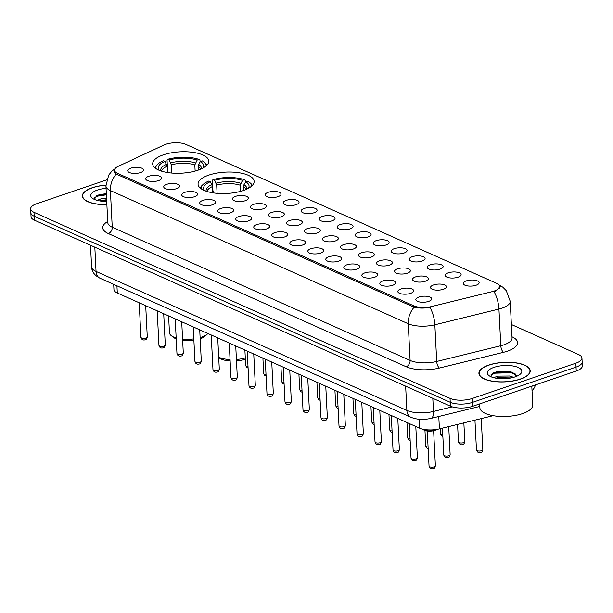 <?xml version="1.0" encoding="UTF-8"?>
<svg xmlns="http://www.w3.org/2000/svg" width="613" height="613" viewBox="0 0 613 613"><rect width="100%" height="100%" fill="white"/><g stroke="black" fill="none" stroke-linecap="round" stroke-linejoin="round"><path stroke-width="0.92" d="M208.864 175.088A28.068 10.697 -2.9 0 0 198.06 184.214A28.068 10.697 -2.9 0 0 214.029 192.98A28.068 10.697 -2.9 0 0 243.323 190.497A28.068 10.697 -2.9 0 0 254.127 181.371A28.068 10.697 -2.9 0 0 238.166 172.605A28.068 10.697 -2.9 0 0 208.864 175.088M163.495 154.798A28.068 10.697 -2.9 0 0 152.683 163.924A28.068 10.697 -2.9 0 0 168.652 172.69A28.068 10.697 -2.9 0 0 197.945 170.207A28.068 10.697 -2.9 0 0 208.757 161.081A28.068 10.697 -2.9 0 0 192.788 152.315A28.068 10.697 -2.9 0 0 163.495 154.798M158.545 180.605A7.946 3.027 177.1 0 1 146.017 179.563A7.946 3.027 177.1 0 1 148.798 176.245A7.946 3.027 177.1 0 1 157.955 175.686A7.946 3.027 177.1 0 1 161.395 178.781A7.946 3.027 177.1 0 1 158.545 180.605M176.552 188.658A7.946 3.027 177.1 0 1 164.023 187.616A7.946 3.027 177.1 0 1 166.805 184.298A7.946 3.027 177.1 0 1 175.962 183.739A7.946 3.027 177.1 0 1 179.402 186.835A7.946 3.027 177.1 0 1 176.552 188.658M194.559 196.712A7.946 3.027 177.1 0 1 182.03 195.67A7.946 3.027 177.1 0 1 184.812 192.352A7.946 3.027 177.1 0 1 193.969 191.792A7.946 3.027 177.1 0 1 197.409 194.888A7.946 3.027 177.1 0 1 194.559 196.712M212.565 204.765A7.946 3.027 177.1 0 1 200.037 203.723A7.946 3.027 177.1 0 1 202.819 200.405A7.946 3.027 177.1 0 1 211.975 199.846A7.946 3.027 177.1 0 1 215.416 202.941A7.946 3.027 177.1 0 1 212.565 204.765M230.572 212.818A7.946 3.027 177.1 0 1 218.044 211.769A7.946 3.027 177.1 0 1 220.818 208.451A7.946 3.027 177.1 0 1 229.982 207.899A7.946 3.027 177.1 0 1 233.423 210.995A7.946 3.027 177.1 0 1 230.572 212.818M248.579 220.864A7.946 3.027 177.1 0 1 236.051 219.822A7.946 3.027 177.1 0 1 238.825 216.504A7.946 3.027 177.1 0 1 247.989 215.952A7.946 3.027 177.1 0 1 251.43 219.048A7.946 3.027 177.1 0 1 248.579 220.864M266.586 228.917A7.946 3.027 177.1 0 1 254.058 227.875A7.946 3.027 177.1 0 1 256.832 224.557A7.946 3.027 177.1 0 1 265.996 224.006A7.946 3.027 177.1 0 1 269.436 227.101A7.946 3.027 177.1 0 1 266.586 228.917M284.593 236.97A7.946 3.027 177.1 0 1 272.065 235.928A7.946 3.027 177.1 0 1 274.839 232.611A7.946 3.027 177.1 0 1 284.003 232.051A7.946 3.027 177.1 0 1 287.443 235.147A7.946 3.027 177.1 0 1 284.593 236.97M302.6 245.024A7.946 3.027 177.1 0 1 290.072 243.982A7.946 3.027 177.1 0 1 292.845 240.664A7.946 3.027 177.1 0 1 302.01 240.104A7.946 3.027 177.1 0 1 305.45 243.2A7.946 3.027 177.1 0 1 302.6 245.024M320.607 253.077A7.946 3.027 177.1 0 1 308.078 252.035A7.946 3.027 177.1 0 1 310.852 248.717A7.946 3.027 177.1 0 1 320.017 248.158A7.946 3.027 177.1 0 1 323.457 251.253A7.946 3.027 177.1 0 1 320.607 253.077M338.614 261.13A7.946 3.027 177.1 0 1 326.085 260.088A7.946 3.027 177.1 0 1 328.859 256.77A7.946 3.027 177.1 0 1 338.024 256.211A7.946 3.027 177.1 0 1 341.464 259.307A7.946 3.027 177.1 0 1 338.614 261.13M356.62 269.184A7.946 3.027 177.1 0 1 344.092 268.142A7.946 3.027 177.1 0 1 346.866 264.824A7.946 3.027 177.1 0 1 356.03 264.264A7.946 3.027 177.1 0 1 359.471 267.36A7.946 3.027 177.1 0 1 356.62 269.184M374.627 277.237A7.946 3.027 177.1 0 1 362.099 276.195A7.946 3.027 177.1 0 1 364.873 272.877A7.946 3.027 177.1 0 1 374.037 272.318A7.946 3.027 177.1 0 1 377.478 275.413A7.946 3.027 177.1 0 1 374.627 277.237M392.634 285.29A7.946 3.027 177.1 0 1 380.106 284.24A7.946 3.027 177.1 0 1 382.88 280.93A7.946 3.027 177.1 0 1 392.044 280.371A7.946 3.027 177.1 0 1 395.485 283.467A7.946 3.027 177.1 0 1 392.634 285.29M410.641 293.336A7.946 3.027 177.1 0 1 398.113 292.294A7.946 3.027 177.1 0 1 400.887 288.976A7.946 3.027 177.1 0 1 410.051 288.424A7.946 3.027 177.1 0 1 413.491 291.52A7.946 3.027 177.1 0 1 410.641 293.336M428.648 301.389A7.946 3.027 177.1 0 1 416.12 300.347A7.946 3.027 177.1 0 1 418.894 297.029A7.946 3.027 177.1 0 1 428.058 296.477A7.946 3.027 177.1 0 1 431.498 299.573A7.946 3.027 177.1 0 1 428.648 301.389M140.538 172.552A7.946 3.027 177.1 0 1 128.01 171.51A7.946 3.027 177.1 0 1 130.791 168.192A7.946 3.027 177.1 0 1 139.948 167.633A7.946 3.027 177.1 0 1 143.388 170.728A7.946 3.027 177.1 0 1 140.538 172.552M245.277 200.712A7.946 3.027 177.1 0 1 232.756 199.669A7.946 3.027 177.1 0 1 235.53 196.352A7.946 3.027 177.1 0 1 244.687 195.792A7.946 3.027 177.1 0 1 248.127 198.888A7.946 3.027 177.1 0 1 245.277 200.712M263.284 208.765A7.946 3.027 177.1 0 1 250.763 207.723A7.946 3.027 177.1 0 1 253.537 204.405A7.946 3.027 177.1 0 1 262.693 203.845A7.946 3.027 177.1 0 1 266.134 206.941A7.946 3.027 177.1 0 1 263.284 208.765M281.29 216.818A7.946 3.027 177.1 0 1 268.77 215.776A7.946 3.027 177.1 0 1 271.544 212.458A7.946 3.027 177.1 0 1 280.7 211.899A7.946 3.027 177.1 0 1 284.141 214.994A7.946 3.027 177.1 0 1 281.29 216.818M299.297 224.871A7.946 3.027 177.1 0 1 286.777 223.829A7.946 3.027 177.1 0 1 289.551 220.511A7.946 3.027 177.1 0 1 298.707 219.952A7.946 3.027 177.1 0 1 302.148 223.048A7.946 3.027 177.1 0 1 299.297 224.871M317.304 232.925A7.946 3.027 177.1 0 1 304.784 231.875A7.946 3.027 177.1 0 1 307.557 228.565A7.946 3.027 177.1 0 1 316.714 228.005A7.946 3.027 177.1 0 1 320.155 231.101A7.946 3.027 177.1 0 1 317.304 232.925M335.311 240.97A7.946 3.027 177.1 0 1 322.79 239.928A7.946 3.027 177.1 0 1 325.564 236.61A7.946 3.027 177.1 0 1 334.721 236.059A7.946 3.027 177.1 0 1 338.161 239.154A7.946 3.027 177.1 0 1 335.311 240.97M353.318 249.024A7.946 3.027 177.1 0 1 340.797 247.981A7.946 3.027 177.1 0 1 343.571 244.664A7.946 3.027 177.1 0 1 352.728 244.112A7.946 3.027 177.1 0 1 356.168 247.208A7.946 3.027 177.1 0 1 353.318 249.024M371.325 257.077A7.946 3.027 177.1 0 1 358.804 256.035A7.946 3.027 177.1 0 1 361.578 252.717A7.946 3.027 177.1 0 1 370.735 252.165A7.946 3.027 177.1 0 1 374.175 255.253A7.946 3.027 177.1 0 1 371.325 257.077M389.332 265.13A7.946 3.027 177.1 0 1 376.811 264.088A7.946 3.027 177.1 0 1 379.585 260.77A7.946 3.027 177.1 0 1 388.742 260.211A7.946 3.027 177.1 0 1 392.182 263.306A7.946 3.027 177.1 0 1 389.332 265.13M407.339 273.183A7.946 3.027 177.1 0 1 394.818 272.141A7.946 3.027 177.1 0 1 397.592 268.823A7.946 3.027 177.1 0 1 406.748 268.264A7.946 3.027 177.1 0 1 410.189 271.36A7.946 3.027 177.1 0 1 407.339 273.183M425.345 281.237A7.946 3.027 177.1 0 1 412.825 280.195A7.946 3.027 177.1 0 1 415.599 276.877A7.946 3.027 177.1 0 1 424.755 276.317A7.946 3.027 177.1 0 1 428.196 279.413A7.946 3.027 177.1 0 1 425.345 281.237M443.352 289.29A7.946 3.027 177.1 0 1 430.832 288.248A7.946 3.027 177.1 0 1 433.606 284.93A7.946 3.027 177.1 0 1 442.762 284.371A7.946 3.027 177.1 0 1 446.203 287.466A7.946 3.027 177.1 0 1 443.352 289.29M277.995 196.658A7.946 3.027 177.1 0 1 265.467 195.616A7.946 3.027 177.1 0 1 268.241 192.298A7.946 3.027 177.1 0 1 277.398 191.746A7.946 3.027 177.1 0 1 280.846 194.842A7.946 3.027 177.1 0 1 277.995 196.658M296.002 204.711A7.946 3.027 177.1 0 1 283.474 203.669A7.946 3.027 177.1 0 1 286.248 200.351A7.946 3.027 177.1 0 1 295.405 199.8A7.946 3.027 177.1 0 1 298.853 202.888A7.946 3.027 177.1 0 1 296.002 204.711M314.009 212.765A7.946 3.027 177.1 0 1 301.481 211.723A7.946 3.027 177.1 0 1 304.255 208.405A7.946 3.027 177.1 0 1 313.412 207.845A7.946 3.027 177.1 0 1 316.86 210.941A7.946 3.027 177.1 0 1 314.009 212.765M332.016 220.818A7.946 3.027 177.1 0 1 319.488 219.776A7.946 3.027 177.1 0 1 322.262 216.458A7.946 3.027 177.1 0 1 331.418 215.899A7.946 3.027 177.1 0 1 334.867 218.994A7.946 3.027 177.1 0 1 332.016 220.818M350.023 228.871A7.946 3.027 177.1 0 1 337.495 227.829A7.946 3.027 177.1 0 1 340.269 224.511A7.946 3.027 177.1 0 1 349.425 223.952A7.946 3.027 177.1 0 1 352.873 227.048A7.946 3.027 177.1 0 1 350.023 228.871M368.03 236.924A7.946 3.027 177.1 0 1 355.502 235.882A7.946 3.027 177.1 0 1 358.276 232.565A7.946 3.027 177.1 0 1 367.432 232.005A7.946 3.027 177.1 0 1 370.88 235.101A7.946 3.027 177.1 0 1 368.03 236.924M386.037 244.978A7.946 3.027 177.1 0 1 373.509 243.936A7.946 3.027 177.1 0 1 376.282 240.618A7.946 3.027 177.1 0 1 385.439 240.058A7.946 3.027 177.1 0 1 388.887 243.154A7.946 3.027 177.1 0 1 386.037 244.978M404.044 253.031A7.946 3.027 177.1 0 1 391.515 251.981A7.946 3.027 177.1 0 1 394.289 248.671A7.946 3.027 177.1 0 1 403.446 248.112A7.946 3.027 177.1 0 1 406.894 251.207A7.946 3.027 177.1 0 1 404.044 253.031M422.05 261.084A7.946 3.027 177.1 0 1 409.522 260.035A7.946 3.027 177.1 0 1 412.296 256.717A7.946 3.027 177.1 0 1 421.453 256.165A7.946 3.027 177.1 0 1 424.901 259.261A7.946 3.027 177.1 0 1 422.05 261.084M440.057 269.13A7.946 3.027 177.1 0 1 427.529 268.088A7.946 3.027 177.1 0 1 430.303 264.77A7.946 3.027 177.1 0 1 439.46 264.218A7.946 3.027 177.1 0 1 442.908 267.314A7.946 3.027 177.1 0 1 440.057 269.13M458.064 277.183A7.946 3.027 177.1 0 1 445.536 276.141A7.946 3.027 177.1 0 1 448.31 272.823A7.946 3.027 177.1 0 1 457.467 272.272A7.946 3.027 177.1 0 1 460.915 275.367A7.946 3.027 177.1 0 1 458.064 277.183M476.071 285.237A7.946 3.027 177.1 0 1 463.543 284.194A7.946 3.027 177.1 0 1 466.317 280.877A7.946 3.027 177.1 0 1 475.473 280.317A7.946 3.027 177.1 0 1 478.922 283.413A7.946 3.027 177.1 0 1 476.071 285.237M163.97 145.013A14.298 5.448 177.1 0 1 165.794 144.285A14.298 5.448 177.1 0 1 185.839 144.369L496.568 283.321A14.298 5.448 177.1 0 1 499.58 286.44A14.298 5.448 177.1 0 1 491.986 291.696L431.69 306.5A14.298 5.448 177.1 0 1 413.737 305.81L117.566 173.364A14.298 5.448 177.1 0 1 114.554 170.245A14.298 5.448 177.1 0 1 118.232 166.322L163.97 145.013M493.151 415.675L439.414 428.87A15.892 6.053 177.1 0 1 419.461 428.104L117.298 292.976A15.892 6.053 177.1 0 1 113.949 289.512L113.689 284.34M105.911 185.103A25.685 9.785 -2.9 0 0 92.264 187.731A25.685 9.785 -2.9 0 0 82.38 196.076A25.685 9.785 -2.9 0 0 106.877 204.619M488.806 365.057A25.685 9.785 -2.9 0 0 478.914 373.409A25.685 9.785 -2.9 0 0 493.526 381.432A25.685 9.785 -2.9 0 0 520.337 379.156A25.685 9.785 -2.9 0 0 530.23 370.811A25.685 9.785 -2.9 0 0 515.617 362.789A25.685 9.785 -2.9 0 0 488.806 365.057M498.76 284.754L500.231 286.608L495.733 290.953L494.07 291.658A18.536 7.724 76.2 0 1 498.944 309.052L434.855 324.79A21.187 8.076 177.1 0 1 408.25 323.764L110.394 190.559A18.536 13.724 -65.9 0 1 116.217 174.061L114.125 171.058M106.601 179.9L36.765 203.692A15.892 6.053 -2.9 0 0 30.65 208.857L31.048 216.68A15.892 6.053 -2.9 0 0 34.389 220.144L450.432 406.189A15.892 6.053 -2.9 0 0 472.707 406.289L576.235 371.018L576.036 367.11A15.892 6.053 -2.9 0 0 582.151 361.946A15.892 6.053 -2.9 0 1 576.036 367.11L472.508 402.373L576.036 367.11L575.837 363.195A15.892 6.053 -2.9 0 0 581.952 358.03A15.892 6.053 -2.9 0 0 578.611 354.567L511.372 324.507M450.432 406.189L450.233 402.281A15.892 6.053 -2.9 0 0 472.508 402.373A15.892 6.053 -2.9 0 1 450.233 402.281L34.19 216.228L450.233 402.281L450.042 398.366A15.892 6.053 -2.9 0 0 472.309 398.465L575.837 363.195M30.849 212.765A15.892 6.053 -2.9 0 0 34.19 216.228A15.892 6.053 -2.9 0 1 30.849 212.765M414.074 307.259A18.536 13.724 114.1 0 0 408.25 323.764L410.112 360.436A21.187 8.076 -2.9 0 0 436.709 361.463L434.855 324.79A18.536 7.724 76.2 0 0 430.012 307.45C424.058 308.354 418.748 308.285 414.074 307.259L116.217 174.061M30.65 208.857A15.892 6.053 -2.9 0 0 33.999 212.32L450.042 398.366M510.292 371.884A21.187 8.076 -2.9 0 0 495.718 373.064M106.371 194.65A21.187 8.076 -2.9 0 0 99.176 195.739M576.235 371.018A15.892 6.053 -2.9 0 0 582.35 365.854L581.952 358.03M105.911 185.21A25.424 9.685 -2.9 0 0 92.433 187.8A25.424 9.685 -2.9 0 0 82.64 196.068A25.424 9.685 -2.9 0 0 106.877 204.52M97.214 200.382L101.053 198.796L106.547 198.145M99.406 200.857L106.631 199.7M106.049 188.321A17.271 6.582 -2.9 0 0 97.436 190.038A17.271 6.582 -2.9 0 0 92.456 198.283A17.271 6.582 -2.9 0 0 106.716 201.409M106.325 193.677L99.911 194.536L97.138 195.478L94.256 199.34M94.241 197.7L98.724 195.853L106.386 194.842M103.099 201.309L106.7 201.056M96.525 195.769L106.34 194.068M100.226 200.995L106.654 200.275M520.176 379.087A25.424 9.685 -2.9 0 0 529.961 370.819A25.424 9.685 -2.9 0 0 515.502 362.881A25.424 9.685 -2.9 0 0 488.967 365.133A25.424 9.685 -2.9 0 0 479.182 373.394A25.424 9.685 -2.9 0 0 493.641 381.332A25.424 9.685 -2.9 0 0 520.176 379.087M479.665 403.913L479.856 407.683A26.482 10.092 -2.9 0 0 494.921 415.951A26.482 10.092 -2.9 0 0 522.56 413.606A26.482 10.092 -2.9 0 0 532.751 405.001L531.8 386.159M493.756 377.708L497.595 376.121L509.495 376.014L513.648 377.317M495.948 378.19L497.672 377.677L511.112 377.922M493.971 367.371A17.271 6.582 -2.9 0 0 488.998 375.616A17.271 6.582 -2.9 0 0 515.173 376.849A17.271 6.582 -2.9 0 0 520.422 374.022A17.271 6.582 -2.9 0 0 515.112 366.436A17.271 6.582 -2.9 0 0 493.971 367.371M516.828 376.213L512.139 372.129L496.453 371.861L493.68 372.804L490.798 376.673M490.783 375.026L495.258 373.179L510.759 372.727L515.862 374.168M499.641 378.635L507.38 378.489M493.067 373.095L495.22 372.405L510.721 371.953L513.058 372.459M496.768 378.321L510.391 378.06M200.175 338.813A17.21 6.559 -2.9 0 0 205.217 336.062L207.523 333.909A19.861 7.571 -2.9 0 0 207.884 333.549M200.114 337.594A19.861 7.571 -2.9 0 0 201.478 337.158A19.861 7.571 -2.9 0 0 207.523 333.909M167.456 172.514L167.142 166.23L164.974 161.403A22.773 8.682 -2.9 0 0 159.073 170.245M168.353 172.644L167.571 170.46L167.042 159.993L167.64 159.311A25.21 9.609 -2.9 0 1 199.079 159.441L199.968 160.139L200.068 162.085M206.91 165.188A26.267 10.007 -2.9 0 0 204.688 162.552L203.685 161.786A25.21 9.609 -2.9 0 0 202.328 160.897L200.397 161.556L198.597 164.422L198.068 166.361L198.26 170.1M164.974 161.403L163.472 160.736A25.21 9.609 -2.9 0 0 157.802 164.108L156.882 164.974A26.267 10.007 -2.9 0 0 154.936 167.824M206.121 165.931A25.21 9.609 -2.9 0 0 203.685 161.786M157.802 164.108A25.21 9.609 -2.9 0 0 155.794 168.483M203.033 168.016A22.773 8.682 -2.9 0 0 200.397 161.556M199.079 159.441L197.148 160.1A22.773 8.682 -2.9 0 0 169.15 159.985L167.64 159.311M195.133 171.065L194.819 164.912L197.148 160.1M169.15 159.985L171.311 164.813L171.732 173.035M168.606 315.917L169.456 332.713A19.861 7.571 -2.9 0 0 171.379 335.74A19.861 7.571 -2.9 0 0 176.169 337.962M182.59 339.135A19.861 7.571 -2.9 0 0 193.815 338.889M171.379 335.74L173.893 337.648A17.21 6.559 -2.9 0 0 176.215 338.935M182.659 340.483A17.21 6.559 -2.9 0 0 193.884 340.299M245.353 359.172A17.21 6.559 -2.9 0 0 245.361 359.164A17.21 6.559 -2.9 0 1 236.495 360.904M212.834 192.804L212.512 186.521L210.351 181.693A22.773 8.682 -2.9 0 0 204.451 190.536M213.722 192.934L212.941 190.75L212.412 180.291L213.017 179.601A25.21 9.609 -2.9 0 1 244.449 179.732L245.338 180.429L245.438 182.375M252.288 185.486A26.267 10.007 -2.9 0 0 250.058 182.843L249.054 182.076A25.21 9.609 -2.9 0 0 247.706 181.187L245.767 181.846L243.974 184.712L243.445 186.651L243.637 190.39M210.351 181.693L208.841 181.027A25.21 9.609 -2.9 0 0 203.179 184.398L202.252 185.264A26.267 10.007 -2.9 0 0 200.305 188.114M251.499 186.222A25.21 9.609 -2.9 0 0 249.054 182.076M203.179 184.398A25.21 9.609 -2.9 0 0 201.164 188.773M248.411 188.314A22.773 8.682 -2.9 0 0 245.767 181.846M244.449 179.732L242.518 180.391A22.773 8.682 -2.9 0 0 214.519 180.276L213.017 179.601M240.511 191.356L240.196 185.203L242.518 180.391M214.519 180.276L216.688 185.103L217.102 193.325M218.703 357.195A19.861 7.571 -2.9 0 0 230.059 359.57M236.419 359.471A19.861 7.571 -2.9 0 0 245.3 357.938M218.718 357.525L219.262 357.938A17.21 6.559 -2.9 0 0 230.128 360.973M117.566 173.364L117.635 174.812M413.737 305.81L413.806 307.19M116.93 285.796L117.298 292.976M419.016 419.246L419.461 428.104M438.785 416.488L439.414 428.87M511.993 336.79L512.016 336.798A5.295 3.923 -65.9 0 1 512.001 336.798A26.482 10.092 177.1 0 1 507.395 351.172A26.482 10.092 177.1 0 1 503.526 352.299L439.437 368.038A26.482 10.092 177.1 0 1 406.181 366.75L108.325 233.553A26.482 10.092 177.1 0 1 107.735 221.469M498.721 284.716L502.836 287.19L506.284 290.654L510.2 301.267A21.187 8.076 177.1 0 1 502.039 308.147A21.187 8.076 177.1 0 1 498.944 309.052L500.798 345.724A21.187 8.076 -2.9 0 0 503.901 344.828A21.187 8.076 -2.9 0 0 512.054 337.939L512.054 338.276M108.325 233.553A5.295 3.923 -65.9 0 0 112.248 227.239L110.394 190.559A21.187 8.076 177.1 0 1 105.934 185.946L107.788 222.626A21.187 8.076 -2.9 0 0 112.248 227.239L410.112 360.436A5.295 3.923 -65.9 0 1 406.181 366.75M33.999 212.32L34.389 220.144M472.309 398.465L472.707 406.289M439.437 368.038A5.295 2.207 -103.8 0 1 436.709 361.463L500.798 345.724A5.295 2.207 -103.8 0 0 503.526 352.299M100.072 278.256A10.59 7.839 -65.9 0 1 96.049 271.429L406.879 410.426A21.187 8.076 -2.9 0 0 433.475 411.453A10.59 4.414 76.2 0 1 431.054 418.38C423.391 420.028 416.671 419.652 410.902 417.254L100.072 278.256C94.571 275.475 91.743 271.659 91.59 266.816A21.187 8.076 -2.9 0 0 96.049 271.429L94.823 247.169M531.808 386.389A21.187 8.076 -2.9 0 0 532.682 385.861M452.21 406.856L433.475 411.453L432.809 398.312M410.902 417.254A10.59 7.839 -65.9 0 1 406.879 410.426L405.645 386.167M106.348 194.16A21.187 8.076 -2.9 0 0 95.82 196.16M508.568 371.325A21.187 8.076 -2.9 0 0 492.362 373.493M442.862 436.502L441.306 435.728L440.456 433.874A3.18 1.211 -2.9 0 0 442.785 434.923M464.807 441.605C464.256 443.659 463.589 444.594 462.815 444.425C461.014 445.39 459.566 444.563 458.463 441.927A3.18 1.211 -2.9 0 0 460.271 442.923A3.18 1.211 -2.9 0 0 463.581 442.64A3.18 1.211 -2.9 0 0 464.807 441.605L463.857 422.87M482.814 449.658C482.262 451.712 481.596 452.647 480.822 452.471C479.021 453.444 477.573 452.609 476.47 449.98A3.18 1.211 -2.9 0 0 478.278 450.976A3.18 1.211 -2.9 0 0 481.588 450.693A3.18 1.211 -2.9 0 0 482.814 449.658L481.243 418.602M248.089 368.084L246.664 367.425L245.675 365.455A3.18 1.211 -2.9 0 0 248.012 366.497M266.096 376.137L264.67 375.478L263.682 373.509A3.18 1.211 -2.9 0 0 266.019 374.551M284.103 384.19L282.677 383.531L281.689 381.562A3.18 1.211 -2.9 0 0 284.026 382.604M302.109 392.243L300.684 391.584L299.696 389.615A3.18 1.211 -2.9 0 0 302.033 390.657M320.116 400.289L318.691 399.638L317.703 397.668A3.18 1.211 -2.9 0 0 320.04 398.711M338.123 408.342L336.698 407.691L335.709 405.722A3.18 1.211 -2.9 0 0 338.047 406.764M356.13 416.396L354.705 415.744L353.716 413.767A3.18 1.211 -2.9 0 0 356.053 414.817M374.137 424.449L372.712 423.798L371.723 421.821A3.18 1.211 -2.9 0 0 374.06 422.87M392.144 432.502L390.719 431.851L389.73 429.874A3.18 1.211 -2.9 0 0 392.067 430.924M410.151 440.555L408.725 439.896L407.737 437.927A3.18 1.211 -2.9 0 0 410.074 438.969M428.158 448.609L426.732 447.95L425.744 445.98A3.18 1.211 -2.9 0 0 428.081 447.023M448.931 455.72A3.18 1.211 -2.9 0 0 450.149 454.693C449.597 456.739 448.931 457.673 448.157 457.505C445.827 458.133 444.379 457.306 443.804 455.015A3.18 1.211 -2.9 0 0 445.613 456.003A3.18 1.211 -2.9 0 0 448.931 455.72M146.063 338.008A3.18 1.211 -2.9 0 0 147.281 336.974C146.729 339.027 146.063 339.962 145.289 339.786C142.959 340.422 141.511 339.587 140.936 337.296A3.18 1.211 -2.9 0 0 142.745 338.292A3.18 1.211 -2.9 0 0 146.063 338.008M164.069 346.061A3.18 1.211 -2.9 0 0 165.288 345.027C164.736 347.073 164.069 348.015 163.296 347.839C160.966 348.475 159.518 347.64 158.943 345.349A3.18 1.211 -2.9 0 0 160.752 346.345A3.18 1.211 -2.9 0 0 164.069 346.061M182.076 354.115A3.18 1.211 -2.9 0 0 183.295 353.08C182.743 355.126 182.076 356.069 181.302 355.892C178.973 356.528 177.525 355.693 176.95 353.402A3.18 1.211 -2.9 0 0 178.758 354.391A3.18 1.211 -2.9 0 0 182.076 354.115M200.083 362.168A3.18 1.211 -2.9 0 0 201.302 361.134C200.75 363.18 200.083 364.122 199.309 363.946C196.98 364.574 195.532 363.747 194.957 361.455A3.18 1.211 -2.9 0 0 196.765 362.444A3.18 1.211 -2.9 0 0 200.083 362.168M218.09 370.221A3.18 1.211 -2.9 0 0 219.308 369.187C218.757 371.233 218.09 372.175 217.316 371.999C214.987 372.627 213.539 371.8 212.964 369.509A3.18 1.211 -2.9 0 0 214.772 370.497A3.18 1.211 -2.9 0 0 218.09 370.221M236.097 378.267A3.18 1.211 -2.9 0 0 237.315 377.24C236.764 379.286 236.097 380.221 235.323 380.052C232.994 380.681 231.545 379.853 230.971 377.562A3.18 1.211 -2.9 0 0 232.779 378.55A3.18 1.211 -2.9 0 0 236.097 378.267M254.104 386.32A3.18 1.211 -2.9 0 0 255.322 385.293C254.77 387.339 254.104 388.274 253.33 388.106C251.001 388.734 249.552 387.906 248.978 385.615A3.18 1.211 -2.9 0 0 250.786 386.604A3.18 1.211 -2.9 0 0 254.104 386.32M272.111 394.374A3.18 1.211 -2.9 0 0 273.329 393.339C272.777 395.393 272.111 396.327 271.337 396.159C269.007 396.787 267.559 395.96 266.984 393.661A3.18 1.211 -2.9 0 0 268.793 394.657A3.18 1.211 -2.9 0 0 272.111 394.374M290.118 402.427A3.18 1.211 -2.9 0 0 291.336 401.392C290.784 403.446 290.118 404.381 289.344 404.205C287.014 404.841 285.566 404.013 284.991 401.714A3.18 1.211 -2.9 0 0 286.8 402.71A3.18 1.211 -2.9 0 0 290.118 402.427M308.124 410.48A3.18 1.211 -2.9 0 0 309.343 409.446C308.791 411.499 308.124 412.434 307.351 412.258C305.021 412.894 303.573 412.059 302.998 409.768A3.18 1.211 -2.9 0 0 304.807 410.764A3.18 1.211 -2.9 0 0 308.124 410.48M326.131 418.533A3.18 1.211 -2.9 0 0 327.35 417.499C326.798 419.553 326.131 420.487 325.357 420.311C323.028 420.947 321.58 420.112 321.005 417.821A3.18 1.211 -2.9 0 0 322.813 418.817A3.18 1.211 -2.9 0 0 326.131 418.533M344.138 426.587A3.18 1.211 -2.9 0 0 345.357 425.552C344.805 427.598 344.138 428.541 343.364 428.364C341.035 429 339.587 428.165 339.012 425.874A3.18 1.211 -2.9 0 0 340.82 426.87A3.18 1.211 -2.9 0 0 344.138 426.587M362.145 434.64A3.18 1.211 -2.9 0 0 363.363 433.606C362.812 435.651 362.145 436.594 361.371 436.418C359.042 437.054 357.594 436.218 357.019 433.927A3.18 1.211 -2.9 0 0 358.827 434.916A3.18 1.211 -2.9 0 0 362.145 434.64M380.152 442.693A3.18 1.211 -2.9 0 0 381.37 441.659C380.819 443.705 380.152 444.647 379.378 444.471C377.049 445.099 375.6 444.272 375.026 441.981A3.18 1.211 -2.9 0 0 376.834 442.969A3.18 1.211 -2.9 0 0 380.152 442.693M398.159 450.747A3.18 1.211 -2.9 0 0 399.377 449.712C398.825 451.758 398.159 452.693 397.385 452.524C395.056 453.153 393.607 452.325 393.033 450.034A3.18 1.211 -2.9 0 0 394.841 451.022A3.18 1.211 -2.9 0 0 398.159 450.747M416.166 458.792A3.18 1.211 -2.9 0 0 417.384 457.765C416.832 459.811 416.166 460.746 415.392 460.578C413.062 461.206 411.614 460.378 411.039 458.087A3.18 1.211 -2.9 0 0 412.848 459.076A3.18 1.211 -2.9 0 0 416.166 458.792M422.824 429.177A7.946 3.027 -2.9 0 0 435.161 430.012A7.946 3.027 -2.9 0 0 436.494 429.452M434.173 466.845A3.18 1.211 -2.9 0 0 435.391 465.819C434.839 467.865 434.173 468.799 433.399 468.631C431.069 469.259 429.621 468.432 429.046 466.133A3.18 1.211 -2.9 0 0 430.855 467.129A3.18 1.211 -2.9 0 0 434.173 466.845M434.862 430.357A7.417 2.827 177.1 0 1 423.399 429.629M167.142 166.23A19.593 7.471 -2.9 0 0 161.617 171.165M201.34 168.866A20.375 7.762 -2.9 0 0 198.597 164.422M166.575 164.292A20.375 7.762 -2.9 0 0 160.851 170.92M200.604 169.188A19.593 7.471 -2.9 0 0 198.068 166.361M195.348 162.974A20.375 7.762 -2.9 0 0 170.743 162.866M194.819 164.912A19.593 7.471 -2.9 0 0 171.311 164.813M212.512 186.521A19.593 7.471 -2.9 0 0 206.987 191.455M246.717 189.156A20.375 7.762 -2.9 0 0 243.974 184.712M211.945 184.582A20.375 7.762 -2.9 0 0 206.221 191.21M245.974 189.486A19.593 7.471 -2.9 0 0 243.445 186.651M240.725 183.264A20.375 7.762 -2.9 0 0 216.121 183.157M240.196 185.203A19.593 7.471 -2.9 0 0 216.688 185.103M114.554 170.245L114.669 172.552M499.58 286.44L499.672 288.141M115.037 168.705L111.827 171.203L108.685 175.111L105.934 185.946M510.2 301.267L512.054 337.939M91.59 266.816L90.494 245.231M479.795 406.419L431.054 418.38M532.038 390.925L534.467 387.646L535.524 384.887M82.709 197.463L82.64 196.068M530.03 372.221L529.961 370.819M479.251 374.796L479.182 373.394M440.456 433.874L440.188 428.679M458.463 441.927L457.574 424.411M476.47 449.98L474.952 420.143M245.675 365.455L244.901 350.061M263.682 373.509L262.908 358.115M281.689 381.562L280.915 366.168M299.696 389.615L298.922 374.221M317.703 397.668L316.929 382.274M335.709 405.722L334.936 390.328M353.716 413.767L352.942 398.381M371.723 421.821L370.949 406.427M389.73 429.874L388.956 414.48M407.737 437.927L406.963 422.533M425.744 445.98L424.97 430.587M450.149 454.693L448.724 426.587M443.804 455.015L442.44 428.127M147.281 336.974L145.702 305.672M140.936 337.296L139.189 302.761M137.051 301.811L135.358 301.052M165.288 345.027L163.709 313.726M158.943 345.349L157.196 310.814M155.058 309.864L153.365 309.105M183.295 353.08L181.716 321.779M176.95 353.402L175.203 318.867M173.065 317.917L171.372 317.159M201.302 361.134L199.723 329.832M194.957 361.455L193.21 326.921M191.072 325.97L189.379 325.212M219.308 369.187L217.73 337.886M212.964 369.509L211.217 334.974M209.079 334.016L207.386 333.265M237.315 377.24L235.737 345.939M230.971 377.562L229.224 343.027M227.086 342.069L225.392 341.311M255.322 385.293L253.744 353.992M248.978 385.615L247.231 351.08M245.093 350.123L243.399 349.364M273.329 393.339L271.751 362.045M266.984 393.661L265.237 359.134M263.1 358.176L261.406 357.417M291.336 401.392L289.757 370.099M284.991 401.714L283.244 367.187M281.106 366.229L279.413 365.471M309.343 409.446L307.764 378.144M302.998 409.768L301.251 375.233M299.113 374.282L297.42 373.524M327.35 417.499L325.771 386.198M321.005 417.821L319.258 383.286M317.12 382.336L315.427 381.577M345.357 425.552L343.778 394.251M339.012 425.874L337.265 391.339M335.127 390.389L333.434 389.63M363.363 433.606L361.785 402.304M357.019 433.927L355.272 399.392M353.134 398.442L351.441 397.684M381.37 441.659L379.792 410.358M375.026 441.981L373.279 407.446M371.141 406.496L369.447 405.737M399.377 449.712L397.791 418.411M393.033 450.034L391.286 415.499M389.148 414.541L387.454 413.783M417.384 457.765L415.798 426.464M411.039 458.087L409.292 423.552M407.155 422.595L405.461 421.836M437.069 429.361L435.008 430.364L430.441 431.184L425.177 430.655L422.679 429.146M435.391 465.819L433.621 430.755M429.046 466.133L427.269 431.077"/></g></svg>
